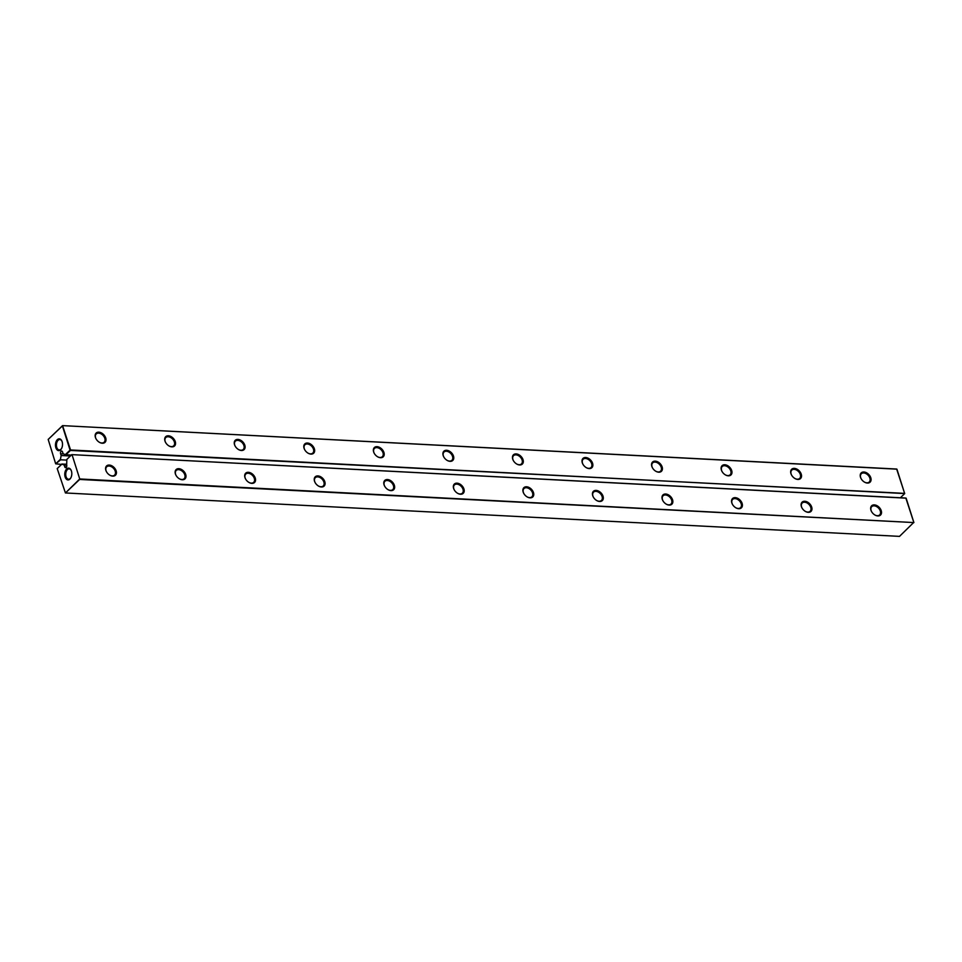 <?xml version="1.0" encoding="UTF-8"?>
<svg xmlns="http://www.w3.org/2000/svg" width="962" height="962" viewBox="0 0 962 962"><rect width="100%" height="100%" fill="white"/><g stroke="black" fill="none" stroke-linecap="round" stroke-linejoin="round"><path stroke-width="1.44" d="M913.9 522.57L79.738 478.968L72.054 454.749L79.738 478.968L65.44 492.965L899.518 536.375L913.804 522.378L905.843 498.039L71.777 454.629L66.835 459.439L66.667 464.947A1.828 1.082 93 0 1 66.606 466.798A1.828 1.082 93 0 1 65.608 467.688A1.828 1.082 93 0 1 64.731 466.798L64.189 465.067L61.965 464.081L57.203 468.602L65.44 492.965L79.642 479.449L913.9 522.57L906.12 498.16L71.777 454.629L66.835 459.439M66.679 468.939A5.904 3.511 93 0 1 71.104 470.214A5.904 3.511 93 0 1 70.695 478.102A5.904 3.511 93 0 1 65.404 477.669A5.904 3.511 93 0 1 66.679 468.939M530.074 497.847A6.421 4.365 46.4 0 0 533.321 492.159A6.421 4.365 46.4 0 0 525.793 486.808A6.421 4.365 46.4 0 0 523.725 493.35A6.421 4.365 46.4 0 0 527.068 496.861A6.421 4.365 46.4 0 0 530.074 497.847M599.627 501.467A6.421 4.365 46.4 0 0 602.873 495.779A6.421 4.365 46.4 0 0 595.346 490.428A6.421 4.365 46.4 0 0 593.277 496.969A6.421 4.365 46.4 0 0 596.62 500.48A6.421 4.365 46.4 0 0 599.627 501.467M738.732 508.706A6.421 4.365 46.4 0 0 741.979 503.018A6.421 4.365 46.4 0 0 734.439 497.679A6.421 4.365 46.4 0 0 732.383 504.208A6.421 4.365 46.4 0 0 735.726 507.72A6.421 4.365 46.4 0 0 738.732 508.706M669.179 505.086A6.421 4.365 46.4 0 0 672.426 499.398A6.421 4.365 46.4 0 0 664.898 494.047A6.421 4.365 46.4 0 0 662.83 500.589A6.421 4.365 46.4 0 0 666.173 504.1A6.421 4.365 46.4 0 0 669.179 505.086M251.864 483.369A6.421 4.365 46.4 0 0 255.11 477.669A6.421 4.365 46.4 0 0 247.583 472.33A6.421 4.365 46.4 0 0 245.514 478.86A6.421 4.365 46.4 0 0 248.857 482.383A6.421 4.365 46.4 0 0 251.864 483.369M321.416 486.988A6.421 4.365 46.4 0 0 324.663 481.289A6.421 4.365 46.4 0 0 317.135 475.95A6.421 4.365 46.4 0 0 315.067 482.479A6.421 4.365 46.4 0 0 318.41 486.002A6.421 4.365 46.4 0 0 321.416 486.988M460.521 494.227A6.421 4.365 46.4 0 0 463.768 488.528A6.421 4.365 46.4 0 0 456.241 483.189A6.421 4.365 46.4 0 0 454.172 489.718A6.421 4.365 46.4 0 0 457.515 493.241A6.421 4.365 46.4 0 0 460.521 494.227M390.969 490.608A6.421 4.365 46.4 0 0 394.216 484.908A6.421 4.365 46.4 0 0 386.688 479.569A6.421 4.365 46.4 0 0 384.62 486.099A6.421 4.365 46.4 0 0 387.963 489.622A6.421 4.365 46.4 0 0 390.969 490.608M877.837 515.945A6.421 4.365 46.4 0 0 881.084 510.257A6.421 4.365 46.4 0 0 873.544 504.918A6.421 4.365 46.4 0 0 871.488 511.447A6.421 4.365 46.4 0 0 874.831 514.959A6.421 4.365 46.4 0 0 877.837 515.945M808.284 512.325A6.421 4.365 46.4 0 0 811.531 506.637A6.421 4.365 46.4 0 0 803.991 501.298A6.421 4.365 46.4 0 0 801.935 507.828A6.421 4.365 46.4 0 0 805.278 511.339A6.421 4.365 46.4 0 0 808.284 512.325M182.311 479.749A6.421 4.365 46.4 0 0 185.558 474.05A6.421 4.365 46.4 0 0 178.03 468.71A6.421 4.365 46.4 0 0 175.962 475.24A6.421 4.365 46.4 0 0 179.317 478.763A6.421 4.365 46.4 0 0 182.311 479.749M112.758 476.13A6.421 4.365 46.4 0 0 116.005 470.43A6.421 4.365 46.4 0 0 108.478 465.091A6.421 4.365 46.4 0 0 106.409 471.62A6.421 4.365 46.4 0 0 109.764 475.144A6.421 4.365 46.4 0 0 112.758 476.13M66.739 465.199L64.189 465.067M66.438 464.201L61.965 464.081M61.965 463.973L57.203 468.602M70.827 477.861A5.207 3.102 93 0 1 68.567 479.244A5.207 3.102 93 0 1 65.789 475.336A5.207 3.102 93 0 1 67.424 469.564A5.207 3.102 93 0 1 69.108 468.855A5.207 3.102 93 0 1 71.212 470.466M526.948 496.789A5.724 3.884 46.4 0 0 529.521 497.607A5.724 3.884 46.4 0 0 531.902 496.813A5.724 3.884 46.4 0 0 530.771 489.983A5.724 3.884 46.4 0 0 524.001 488.528A5.724 3.884 46.4 0 0 523.797 493.47M596.5 500.408A5.724 3.884 46.4 0 0 599.073 501.226A5.724 3.884 46.4 0 0 601.454 500.432A5.724 3.884 46.4 0 0 600.324 493.602A5.724 3.884 46.4 0 0 593.554 492.147A5.724 3.884 46.4 0 0 593.35 497.089M735.605 507.647A5.724 3.884 46.4 0 0 738.179 508.465A5.724 3.884 46.4 0 0 740.56 507.671A5.724 3.884 46.4 0 0 739.429 500.853A5.724 3.884 46.4 0 0 732.659 499.386A5.724 3.884 46.4 0 0 732.443 504.328M666.053 504.028A5.724 3.884 46.4 0 0 668.626 504.846A5.724 3.884 46.4 0 0 671.007 504.052A5.724 3.884 46.4 0 0 669.877 497.222A5.724 3.884 46.4 0 0 663.107 495.767A5.724 3.884 46.4 0 0 662.902 500.709M248.749 482.311A5.724 3.884 46.4 0 0 251.31 483.128A5.724 3.884 46.4 0 0 253.691 482.335A5.724 3.884 46.4 0 0 252.561 475.505A5.724 3.884 46.4 0 0 245.803 474.038A5.724 3.884 46.4 0 0 245.587 478.992M318.29 485.93A5.724 3.884 46.4 0 0 320.863 486.748A5.724 3.884 46.4 0 0 323.244 485.954A5.724 3.884 46.4 0 0 322.114 479.124A5.724 3.884 46.4 0 0 315.356 477.657A5.724 3.884 46.4 0 0 315.139 482.611M457.395 493.169A5.724 3.884 46.4 0 0 459.968 493.987A5.724 3.884 46.4 0 0 462.349 493.193A5.724 3.884 46.4 0 0 461.219 486.363A5.724 3.884 46.4 0 0 454.449 484.908A5.724 3.884 46.4 0 0 454.244 489.85M387.842 489.55A5.724 3.884 46.4 0 0 390.416 490.367A5.724 3.884 46.4 0 0 392.797 489.574A5.724 3.884 46.4 0 0 391.666 482.744A5.724 3.884 46.4 0 0 384.896 481.289A5.724 3.884 46.4 0 0 384.692 486.231M874.711 514.886A5.724 3.884 46.4 0 0 877.284 515.704A5.724 3.884 46.4 0 0 879.665 514.91A5.724 3.884 46.4 0 0 878.534 508.092A5.724 3.884 46.4 0 0 871.764 506.625A5.724 3.884 46.4 0 0 871.548 511.568M805.158 511.267A5.724 3.884 46.4 0 0 807.731 512.085A5.724 3.884 46.4 0 0 810.112 511.291A5.724 3.884 46.4 0 0 808.982 504.473A5.724 3.884 46.4 0 0 802.212 503.006A5.724 3.884 46.4 0 0 801.995 507.948M179.197 478.691A5.724 3.884 46.4 0 0 181.758 479.509A5.724 3.884 46.4 0 0 184.139 478.715A5.724 3.884 46.4 0 0 183.008 471.885A5.724 3.884 46.4 0 0 176.25 470.418A5.724 3.884 46.4 0 0 176.034 475.372M109.644 475.072A5.724 3.884 46.4 0 0 112.205 475.889A5.724 3.884 46.4 0 0 114.586 475.096A5.724 3.884 46.4 0 0 113.456 468.266A5.724 3.884 46.4 0 0 106.698 466.798A5.724 3.884 46.4 0 0 106.481 471.753M71.308 455.074L65.32 454.653L70.07 450.132L62.398 425.913L48.184 439.43L55.688 463.828L60.63 459.788L66.715 460.101M70.334 456L61.159 455.519L60.438 459.295L55.688 463.828L61.484 464.418M65.32 454.653L63.095 453.679L62.542 451.948A1.828 1.082 93 0 0 61.676 451.046A1.828 1.082 93 0 0 60.678 451.936A1.828 1.082 93 0 0 60.606 453.787L63.72 453.944M61.159 455.519L60.606 453.787M57.383 439.634A5.904 3.511 93 0 1 61.808 440.909A5.904 3.511 93 0 1 61.4 448.797A5.904 3.511 93 0 1 56.109 448.376A5.904 3.511 93 0 1 57.383 439.634M900.42 497.751L904.701 493.566L896.644 469.035L62.578 425.625L48.184 439.43M65.873 454.798L70.442 450.444L904.605 493.374L896.921 469.167L62.578 425.625L70.539 449.963L904.701 493.566M61.532 448.557A5.207 3.102 93 0 1 59.283 449.951A5.207 3.102 93 0 1 56.493 446.031A5.207 3.102 93 0 1 58.129 440.259A5.207 3.102 93 0 1 59.824 439.55A5.207 3.102 93 0 1 61.917 441.161M658.754 472.198A6.421 4.365 46.4 0 0 661.988 466.51A6.421 4.365 46.4 0 0 654.461 461.171A6.421 4.365 46.4 0 0 652.392 467.7A6.421 4.365 46.4 0 0 655.747 471.212A6.421 4.365 46.4 0 0 658.754 472.198M589.201 468.578A6.421 4.365 46.4 0 0 592.436 462.89A6.421 4.365 46.4 0 0 584.908 457.551A6.421 4.365 46.4 0 0 582.84 464.081A6.421 4.365 46.4 0 0 586.195 467.592A6.421 4.365 46.4 0 0 589.201 468.578M519.648 464.959A6.421 4.365 46.4 0 0 522.883 459.271A6.421 4.365 46.4 0 0 515.355 453.932A6.421 4.365 46.4 0 0 513.287 460.461A6.421 4.365 46.4 0 0 516.642 463.973A6.421 4.365 46.4 0 0 519.648 464.959M380.543 457.72A6.421 4.365 46.4 0 0 383.778 452.032A6.421 4.365 46.4 0 0 376.25 446.693A6.421 4.365 46.4 0 0 374.194 453.222A6.421 4.365 46.4 0 0 377.537 456.734A6.421 4.365 46.4 0 0 380.543 457.72M450.096 461.339A6.421 4.365 46.4 0 0 453.33 455.651A6.421 4.365 46.4 0 0 445.803 450.312A6.421 4.365 46.4 0 0 443.735 456.842A6.421 4.365 46.4 0 0 447.089 460.353A6.421 4.365 46.4 0 0 450.096 461.339M867.411 483.056A6.421 4.365 46.4 0 0 870.646 477.368A6.421 4.365 46.4 0 0 863.118 472.029A6.421 4.365 46.4 0 0 861.05 478.559A6.421 4.365 46.4 0 0 864.405 482.07A6.421 4.365 46.4 0 0 867.411 483.056M797.859 479.437A6.421 4.365 46.4 0 0 801.093 473.749A6.421 4.365 46.4 0 0 793.566 468.41A6.421 4.365 46.4 0 0 791.498 474.939A6.421 4.365 46.4 0 0 794.852 478.451A6.421 4.365 46.4 0 0 797.859 479.437M728.306 475.817A6.421 4.365 46.4 0 0 731.541 470.129A6.421 4.365 46.4 0 0 724.013 464.79A6.421 4.365 46.4 0 0 721.945 471.32A6.421 4.365 46.4 0 0 725.3 474.831A6.421 4.365 46.4 0 0 728.306 475.817M102.333 443.241A6.421 4.365 46.4 0 0 105.567 437.542A6.421 4.365 46.4 0 0 98.04 432.203A6.421 4.365 46.4 0 0 95.984 438.732A6.421 4.365 46.4 0 0 99.326 442.255A6.421 4.365 46.4 0 0 102.333 443.241M171.885 446.861A6.421 4.365 46.4 0 0 175.12 441.173A6.421 4.365 46.4 0 0 167.592 435.822A6.421 4.365 46.4 0 0 165.536 442.352A6.421 4.365 46.4 0 0 168.879 445.875A6.421 4.365 46.4 0 0 171.885 446.861M310.991 454.1A6.421 4.365 46.4 0 0 314.225 448.412A6.421 4.365 46.4 0 0 306.698 443.061A6.421 4.365 46.4 0 0 304.641 449.603A6.421 4.365 46.4 0 0 307.984 453.114A6.421 4.365 46.4 0 0 310.991 454.1M241.438 450.481A6.421 4.365 46.4 0 0 244.673 444.793A6.421 4.365 46.4 0 0 237.145 439.442A6.421 4.365 46.4 0 0 235.089 445.983A6.421 4.365 46.4 0 0 238.432 449.494A6.421 4.365 46.4 0 0 241.438 450.481M655.627 471.139A5.724 3.884 46.4 0 0 658.188 471.957A5.724 3.884 46.4 0 0 660.569 471.176A5.724 3.884 46.4 0 0 659.439 464.345A5.724 3.884 46.4 0 0 652.681 462.878A5.724 3.884 46.4 0 0 652.464 467.821M586.074 467.52A5.724 3.884 46.4 0 0 588.636 468.338A5.724 3.884 46.4 0 0 591.017 467.556A5.724 3.884 46.4 0 0 589.886 460.726A5.724 3.884 46.4 0 0 583.128 459.259A5.724 3.884 46.4 0 0 582.912 464.201M516.522 463.9A5.724 3.884 46.4 0 0 519.083 464.718A5.724 3.884 46.4 0 0 521.464 463.924A5.724 3.884 46.4 0 0 520.334 457.106A5.724 3.884 46.4 0 0 513.576 455.639A5.724 3.884 46.4 0 0 513.359 460.582M377.417 456.661A5.724 3.884 46.4 0 0 379.978 457.479A5.724 3.884 46.4 0 0 382.359 456.685A5.724 3.884 46.4 0 0 381.229 449.867A5.724 3.884 46.4 0 0 374.471 448.4A5.724 3.884 46.4 0 0 374.254 453.342M446.969 460.281A5.724 3.884 46.4 0 0 449.531 461.099A5.724 3.884 46.4 0 0 451.912 460.305A5.724 3.884 46.4 0 0 450.781 453.487A5.724 3.884 46.4 0 0 444.023 452.02A5.724 3.884 46.4 0 0 443.807 456.962M864.285 481.998A5.724 3.884 46.4 0 0 866.846 482.816A5.724 3.884 46.4 0 0 869.227 482.034A5.724 3.884 46.4 0 0 868.097 475.204A5.724 3.884 46.4 0 0 861.339 473.737A5.724 3.884 46.4 0 0 861.122 478.679M794.732 478.379A5.724 3.884 46.4 0 0 797.294 479.196A5.724 3.884 46.4 0 0 799.675 478.415A5.724 3.884 46.4 0 0 798.544 471.584A5.724 3.884 46.4 0 0 791.786 470.117A5.724 3.884 46.4 0 0 791.57 475.06M725.18 474.759A5.724 3.884 46.4 0 0 727.741 475.577A5.724 3.884 46.4 0 0 730.122 474.795A5.724 3.884 46.4 0 0 728.992 467.965A5.724 3.884 46.4 0 0 722.234 466.498A5.724 3.884 46.4 0 0 722.017 471.44M99.206 442.183A5.724 3.884 46.4 0 0 101.768 443.001A5.724 3.884 46.4 0 0 104.161 442.207A5.724 3.884 46.4 0 0 103.03 435.377A5.724 3.884 46.4 0 0 96.26 433.922A5.724 3.884 46.4 0 0 96.044 438.864M168.759 445.803A5.724 3.884 46.4 0 0 171.32 446.621A5.724 3.884 46.4 0 0 173.713 445.827A5.724 3.884 46.4 0 0 172.583 438.997A5.724 3.884 46.4 0 0 165.813 437.542A5.724 3.884 46.4 0 0 165.596 442.484M307.864 453.042A5.724 3.884 46.4 0 0 310.425 453.86A5.724 3.884 46.4 0 0 312.818 453.066A5.724 3.884 46.4 0 0 311.688 446.236A5.724 3.884 46.4 0 0 304.918 444.781A5.724 3.884 46.4 0 0 304.701 449.723M238.311 449.422A5.724 3.884 46.4 0 0 240.873 450.24A5.724 3.884 46.4 0 0 243.266 449.446A5.724 3.884 46.4 0 0 242.135 442.616A5.724 3.884 46.4 0 0 235.365 441.161A5.724 3.884 46.4 0 0 235.149 446.103M64.731 466.798L66.57 466.883"/></g></svg>
